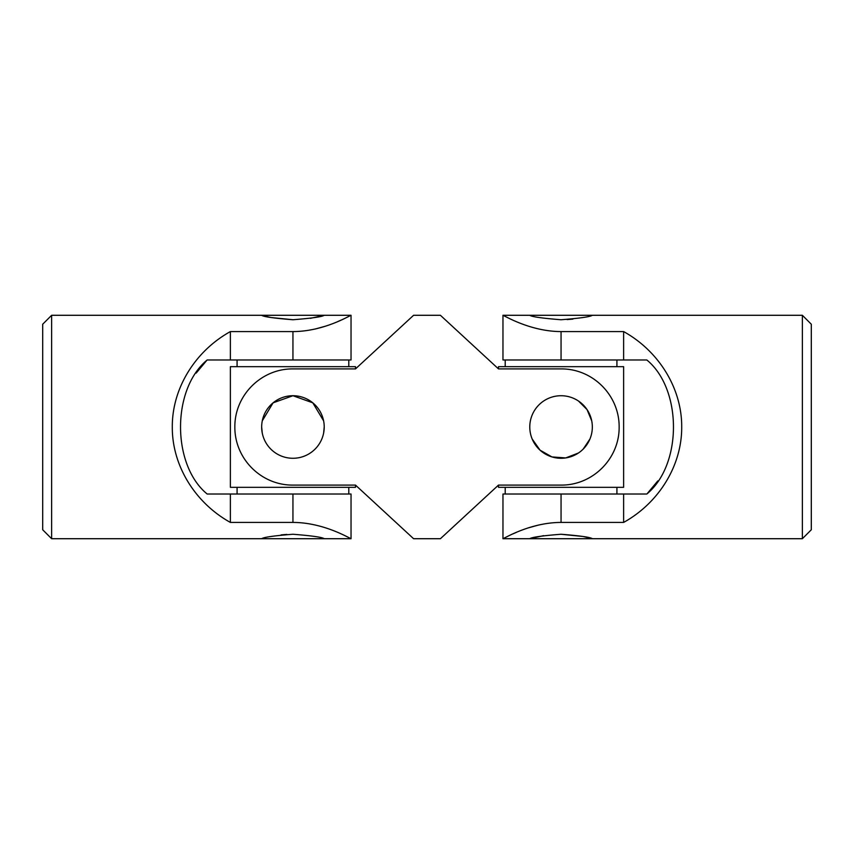 <?xml version="1.0" encoding="UTF-8"?>
<svg xmlns="http://www.w3.org/2000/svg" width="854" height="854" viewBox="0 0 854 854"><rect width="100%" height="100%" fill="white"/><g stroke="black" fill="none" stroke-linecap="round" stroke-linejoin="round"><path stroke-width="1.28" d="M310.354 318.35L324.221 315.286C322.385 316.749 311.956 318.243 292.922 319.748C273.921 318.232 263.491 316.749 261.666 315.286L51.635 315.286L51.635 538.714L261.666 538.714C263.502 537.251 273.931 535.757 292.933 534.252C311.934 535.757 322.364 537.251 324.221 538.714L261.666 538.714M230.377 331.576C194.819 351.304 172.049 388.709 172.294 427C172.049 465.291 194.819 502.696 230.377 522.424L292.943 522.424C324.595 522.456 351.272 539.344 351.037 538.714C351.282 539.376 324.691 522.467 292.943 522.424L292.943 494.028L207.18 494.028C171.782 465.056 171.537 389.296 207.18 359.972L230.377 359.972L230.377 331.576L292.943 331.576C324.595 331.544 351.272 314.656 351.037 315.286C351.282 314.624 324.691 331.533 292.943 331.576L292.943 359.972L351.037 359.972L351.037 315.286L261.666 315.286L270.899 317.517L293.135 319.748M315.574 328.929L325.523 326.164M337.522 321.68L341.205 320.069M346.083 317.773L349.894 315.873M292.943 494.028L351.037 494.028L351.037 538.714L348.507 537.422M348.336 537.337L346.51 536.429M286.859 534.423L281.147 534.892M51.635 315.286L42.7 324.221L42.7 529.779L51.635 538.714M206.871 360.271L196.185 373.081M230.377 359.972L292.943 359.972M230.377 522.424L230.377 494.028M355.499 366.676L230.377 366.676L230.377 487.324L355.499 487.324L355.499 485.093L413.592 538.714L440.408 538.714L498.501 485.093L561.057 485.093C592.708 485.403 619.396 458.715 619.15 427.096C619.406 395.253 592.804 368.64 561.057 368.907L498.501 368.907L440.408 315.286L413.592 315.286L355.499 368.907L355.499 366.676M355.499 485.093L292.943 485.093C261.196 485.36 234.594 458.747 234.85 426.904C234.604 395.285 261.292 368.597 292.943 368.907L355.499 368.907M591.726 420.851L587.04 409.589L578.457 401.006M532.17 439.009L540.048 450.165L551.94 456.922L565.69 457.936L578.468 452.994M583.197 449.108L589.943 438.999M323.613 420.851L312.788 402.821L292.943 395.722L273.088 402.832L262.274 420.862M323.623 433.106L324.221 427A31.278 31.278 0 0 1 292.943 458.278A31.278 31.278 0 0 1 261.666 427L262.263 433.117M261.666 427A31.278 31.278 0 0 1 292.943 395.722A31.278 31.278 0 0 1 324.221 427M592.334 427A31.278 31.278 0 0 1 561.057 458.278A31.278 31.278 0 0 1 529.779 427A31.278 31.278 0 0 1 561.057 395.722A31.278 31.278 0 0 1 592.334 427M498.501 485.093L498.501 487.324L623.623 487.324L623.623 366.676L498.501 366.676L498.501 368.907M543.646 535.65L529.779 538.714C531.615 537.251 542.044 535.757 561.078 534.252C580.079 535.768 590.509 537.251 592.334 538.714L802.365 538.714L802.365 315.286L592.334 315.286C590.498 316.749 580.069 318.243 561.067 319.748C542.066 318.243 531.636 316.749 529.779 315.286L592.334 315.286M623.623 522.424C659.181 502.696 681.951 465.291 681.705 427C681.951 388.709 659.181 351.304 623.623 331.576L561.057 331.576C529.405 331.544 502.728 314.656 502.963 315.286C502.718 314.624 529.309 331.533 561.057 331.576L561.057 359.972L646.82 359.972C682.218 388.944 682.463 464.704 646.82 494.028L623.623 494.028L623.623 522.424L561.057 522.424C529.405 522.456 502.728 539.344 502.963 538.714C502.718 539.376 529.309 522.467 561.057 522.424L561.057 494.028L502.963 494.028L502.963 538.714L592.334 538.714L583.101 536.483L560.864 534.252M538.426 525.071L528.477 527.836M516.478 532.32L512.806 533.931M507.916 536.227L504.106 538.127M561.057 359.972L502.963 359.972L502.963 315.286L505.493 316.578M505.664 316.663L507.522 317.581M567.141 319.577L572.853 319.108M802.365 538.714L811.3 529.779L811.3 324.221L802.365 315.286M647.129 493.729L657.815 480.919M623.623 494.028L561.057 494.028M623.623 331.576L623.623 359.972M351.037 538.714L324.221 538.714M348.795 494.028L348.795 487.324M237.081 494.028L237.081 487.324M348.795 366.676L348.795 359.972M237.081 366.676L237.081 359.972M616.919 494.028L616.919 487.324M505.205 494.028L505.205 487.324M616.919 366.676L616.919 359.972M505.205 366.676L505.205 359.972M502.963 315.286L529.779 315.286"/></g></svg>

